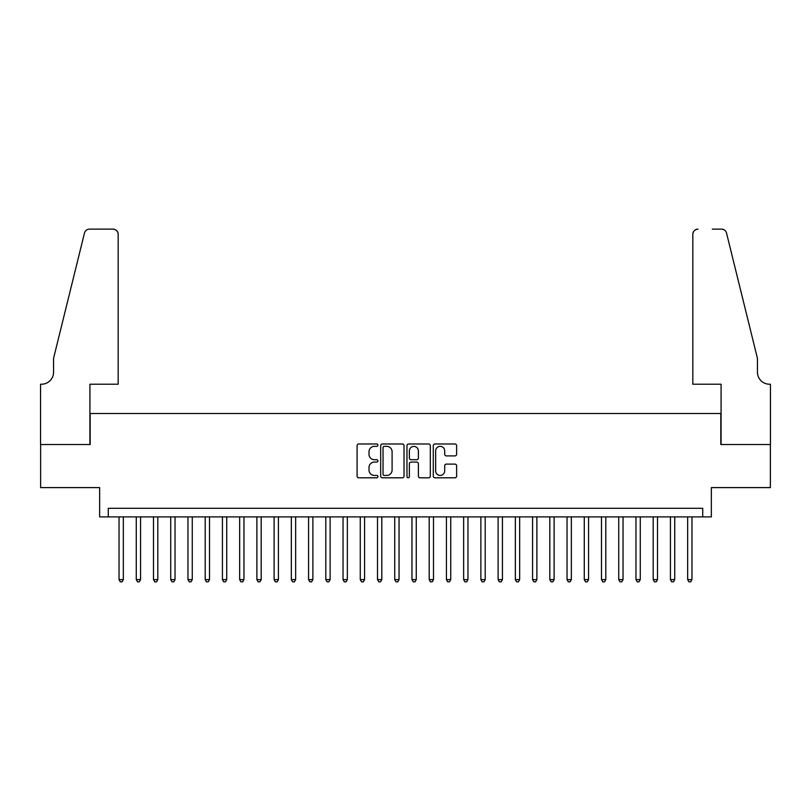 <?xml version="1.0" encoding="UTF-8"?>
<svg xmlns="http://www.w3.org/2000/svg" width="811" height="811" viewBox="0 0 811 811"><rect width="100%" height="100%" fill="white"/><g stroke="black" fill="none" stroke-linecap="round" stroke-linejoin="round"><path stroke-width="1.22" d="M377.936 445.168A1.186 1.186 0 0 0 376.75 443.982L358.776 443.982A1.693 1.693 0 0 0 357.083 445.675L357.083 476.118A1.693 1.693 0 0 0 358.776 477.811L376.75 477.811A1.186 1.186 0 0 0 377.936 476.625A1.186 1.186 0 0 0 376.75 475.439L374.418 475.439A5.413 5.413 0 0 1 369.005 470.035L369.005 467.491A5.413 5.413 0 0 1 374.418 462.077L376.75 462.077A1.186 1.186 0 0 0 377.936 460.901A1.186 1.186 0 0 0 376.75 459.715L374.418 459.715A5.413 5.413 0 0 1 369.005 454.302L369.005 451.768A5.413 5.413 0 0 1 374.418 446.354L376.75 446.354A1.186 1.186 0 0 0 377.936 445.168M454.93 455.904A1.693 1.693 0 0 0 456.623 454.221L456.623 445.675A1.693 1.693 0 0 0 454.93 443.982L434.97 443.982A1.693 1.693 0 0 0 433.277 445.675L433.277 476.118A1.693 1.693 0 0 0 434.97 477.811L454.93 477.811A1.693 1.693 0 0 0 456.623 476.118L456.623 465.798A1.693 1.693 0 0 0 454.93 464.115L446.385 464.115A1.693 1.693 0 0 0 444.692 465.798L444.692 470.917A4.521 4.521 0 0 1 440.17 475.439A4.521 4.521 0 0 1 435.649 470.917L435.649 450.875A4.521 4.521 0 0 1 440.17 446.354A4.521 4.521 0 0 1 444.692 450.875L444.692 454.221A1.693 1.693 0 0 0 446.385 455.904L454.93 455.904M702.731 516.901L711.348 516.901L711.348 487.604L770.369 487.604L770.369 444.529L720.827 444.529L720.827 413.509L90.173 413.509L90.173 444.529L40.631 444.529L40.631 487.604L99.652 487.604L99.652 516.901L702.731 516.901L702.731 508.284L108.268 508.284L108.268 516.901M404.02 445.675A1.693 1.693 0 0 0 402.327 443.982L382.366 443.982A1.693 1.693 0 0 0 380.683 445.675L380.683 476.118A1.693 1.693 0 0 0 382.366 477.811L402.327 477.811A1.693 1.693 0 0 0 404.02 476.118L404.02 445.675M408.673 443.982L428.634 443.982A1.693 1.693 0 0 1 430.317 445.675L430.317 476.118A1.693 1.693 0 0 1 428.634 477.811L420.088 477.811A1.693 1.693 0 0 1 418.395 476.118L418.395 463.77A1.693 1.693 0 0 0 416.702 462.077L411.035 462.077A1.693 1.693 0 0 0 409.352 463.77L409.352 476.625A1.186 1.186 0 0 1 408.166 477.811A1.186 1.186 0 0 1 406.98 476.625L406.98 445.675A1.693 1.693 0 0 1 408.673 443.982M384.232 446.354A1.186 1.186 0 0 0 383.045 447.54L383.045 474.263A1.186 1.186 0 0 0 384.232 475.439L386.685 475.439A5.413 5.413 0 0 0 392.098 470.035L392.098 451.768A5.413 5.413 0 0 0 386.685 446.354L384.232 446.354M418.395 450.957A4.521 4.521 0 0 0 413.874 446.435A4.521 4.521 0 0 0 409.352 450.957L409.352 458.022A1.693 1.693 0 0 0 411.035 459.715L416.702 459.715A1.693 1.693 0 0 0 418.395 458.022L418.395 450.957M119.035 516.901L119.035 579.622L123.343 579.622L123.343 516.901M123.343 579.622L122.055 581.862L120.332 581.862L119.035 579.622M118.173 384.221L118.173 234.308A5.17 5.17 0 0 0 113.003 229.138L89.484 229.138A5.17 5.17 0 0 0 84.466 233.071L53.556 358.371L53.556 372.158A12.064 12.064 0 0 1 41.493 384.221L40.55 384.221L40.55 444.529L89.92 444.529L89.92 384.221L118.173 384.221L118.173 234.308C117.848 231.196 116.125 229.472 113.003 229.138L98.709 229.138M84.466 233.071C85.784 230.243 85.784 230.243 84.466 233.071C85.784 230.243 85.784 230.243 84.466 233.071M53.556 372.158A12.064 12.064 0 0 1 41.493 384.221M692.827 384.221L692.827 234.308L692.827 384.221L721.08 384.221L721.08 444.529L770.45 444.529L770.45 384.221L769.507 384.221A12.064 12.064 0 0 1 757.444 372.158A12.064 12.064 0 0 0 769.507 384.221M747.965 319.95L726.534 233.071L757.444 358.371L757.444 372.158M712.291 229.138L721.516 229.138A5.17 5.17 0 0 1 726.534 233.071C725.216 230.243 725.216 230.243 726.534 233.071C725.216 230.243 725.216 230.243 726.534 233.071M697.997 229.138A5.17 5.17 0 0 0 692.827 234.308C693.152 231.196 694.875 229.472 697.997 229.138M136.268 516.901L136.268 579.622L140.577 579.622L140.577 516.901M140.577 579.622L139.279 581.862L137.556 581.862L136.268 579.622M153.502 516.901L153.502 579.622L157.81 579.622L157.81 516.901M157.81 579.622L156.513 581.862L154.789 581.862L153.502 579.622M170.726 516.901L170.726 579.622L175.034 579.622L175.034 516.901M175.034 579.622L173.747 581.862L172.023 581.862L170.726 579.622M187.959 516.901L187.959 579.622L192.268 579.622L192.268 516.901M192.268 579.622L190.98 581.862L189.257 581.862L187.959 579.622M205.193 516.901L205.193 579.622L209.502 579.622L209.502 516.901M209.502 579.622L208.204 581.862L206.481 581.862L205.193 579.622M222.427 516.901L222.427 579.622L226.725 579.622L226.725 516.901M226.725 579.622L225.438 581.862L223.714 581.862L222.427 579.622M239.65 516.901L239.65 579.622L243.959 579.622L243.959 516.901M243.959 579.622L242.671 581.862L240.948 581.862L239.65 579.622M256.884 516.901L256.884 579.622L261.193 579.622L261.193 516.901M261.193 579.622L259.895 581.862L258.172 581.862L256.884 579.622M274.118 516.901L274.118 579.622L278.426 579.622L278.426 516.901M278.426 579.622L277.129 581.862L275.405 581.862L274.118 579.622M291.342 516.901L291.342 579.622L295.65 579.622L295.65 516.901M295.65 579.622L294.363 581.862L292.639 581.862L291.342 579.622M308.575 516.901L308.575 579.622L312.884 579.622L312.884 516.901M312.884 579.622L311.596 581.862L309.873 581.862L308.575 579.622M325.809 516.901L325.809 579.622L330.118 579.622L330.118 516.901M330.118 579.622L328.82 581.862L327.097 581.862L325.809 579.622M343.043 516.901L343.043 579.622L347.341 579.622L347.341 516.901M347.341 579.622L346.054 581.862L344.33 581.862L343.043 579.622M360.266 516.901L360.266 579.622L364.575 579.622L364.575 516.901M364.575 579.622L363.287 581.862L361.564 581.862L360.266 579.622M377.5 516.901L377.5 579.622L381.809 579.622L381.809 516.901M381.809 579.622L380.511 581.862L378.788 581.862L377.5 579.622M394.734 516.901L394.734 579.622L399.042 579.622L399.042 516.901M399.042 579.622L397.745 581.862L396.021 581.862L394.734 579.622M411.958 516.901L411.958 579.622L416.266 579.622L416.266 516.901M416.266 579.622L414.979 581.862L413.255 581.862L411.958 579.622M429.191 516.901L429.191 579.622L433.5 579.622L433.5 516.901M433.5 579.622L432.212 581.862L430.489 581.862L429.191 579.622M446.425 516.901L446.425 579.622L450.734 579.622L450.734 516.901M450.734 579.622L449.436 581.862L447.713 581.862L446.425 579.622M463.659 516.901L463.659 579.622L467.957 579.622L467.957 516.901M467.957 579.622L466.67 581.862L464.946 581.862L463.659 579.622M480.882 516.901L480.882 579.622L485.191 579.622L485.191 516.901M485.191 579.622L483.903 581.862L482.18 581.862L480.882 579.622M498.116 516.901L498.116 579.622L502.425 579.622L502.425 516.901M502.425 579.622L501.127 581.862L499.404 581.862L498.116 579.622M515.35 516.901L515.35 579.622L519.658 579.622L519.658 516.901M519.658 579.622L518.361 581.862L516.637 581.862L515.35 579.622M532.574 516.901L532.574 579.622L536.882 579.622L536.882 516.901M536.882 579.622L535.595 581.862L533.871 581.862L532.574 579.622M549.807 516.901L549.807 579.622L554.116 579.622L554.116 516.901M554.116 579.622L552.828 581.862L551.105 581.862L549.807 579.622M567.041 516.901L567.041 579.622L571.35 579.622L571.35 516.901M571.35 579.622L570.052 581.862L568.329 581.862L567.041 579.622M584.275 516.901L584.275 579.622L588.573 579.622L588.573 516.901M588.573 579.622L587.286 581.862L585.562 581.862L584.275 579.622M601.498 516.901L601.498 579.622L605.807 579.622L605.807 516.901M605.807 579.622L604.519 581.862L602.796 581.862L601.498 579.622M618.732 516.901L618.732 579.622L623.041 579.622L623.041 516.901M623.041 579.622L621.743 581.862L620.02 581.862L618.732 579.622M635.966 516.901L635.966 579.622L640.274 579.622L640.274 516.901M640.274 579.622L638.977 581.862L637.253 581.862L635.966 579.622M653.19 516.901L653.19 579.622L657.498 579.622L657.498 516.901M657.498 579.622L656.211 581.862L654.487 581.862L653.19 579.622M670.423 516.901L670.423 579.622L674.732 579.622L674.732 516.901M674.732 579.622L673.444 581.862L671.721 581.862L670.423 579.622M687.657 516.901L687.657 579.622L691.965 579.622L691.965 516.901M691.965 579.622L690.668 581.862L688.944 581.862L687.657 579.622"/></g></svg>
